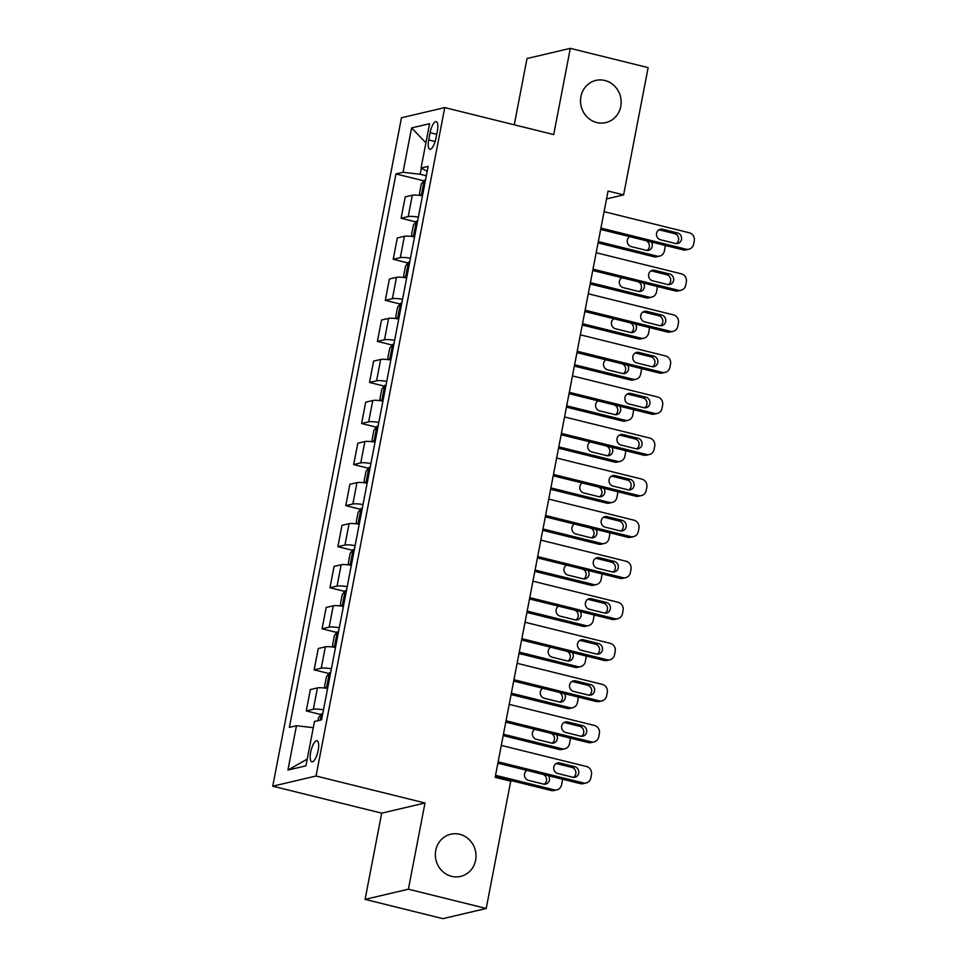 <?xml version="1.0" encoding="UTF-8"?>
<svg xmlns="http://www.w3.org/2000/svg" width="967" height="967" viewBox="0 0 967 967"><rect width="100%" height="100%" fill="white"/><g stroke="black" fill="none" stroke-linecap="round" stroke-linejoin="round"><path stroke-width="1.45" d="M459.724 834.291A21.661 20.247 -103.2 0 1 476.006 855.469A21.661 20.247 -103.2 0 1 460.63 876.404A21.661 20.247 -103.2 0 1 451.625 876.344A21.661 20.247 -103.2 0 1 435.355 855.166A21.661 20.247 -103.2 0 1 450.719 834.231A21.661 20.247 -103.2 0 1 459.724 834.291M604.883 80.491A21.661 20.247 -103.2 0 1 621.165 101.656A21.661 20.247 -103.2 0 1 605.801 122.591A21.661 20.247 -103.2 0 1 596.796 122.531A21.661 20.247 -103.2 0 1 580.514 101.354A21.661 20.247 -103.2 0 1 595.877 80.418A21.661 20.247 -103.2 0 1 604.883 80.491M318.179 750.416A10.83 3.469 -76.1 0 0 317.043 740.782A10.83 3.469 -76.1 0 0 310.697 752.169A10.83 3.469 -76.1 0 0 311.833 761.815A10.83 3.469 -76.1 0 0 318.179 750.416M365.091 899.383L408.388 889.205L424.997 802.985L381.699 813.162L365.091 899.383L442.91 918.65L486.208 908.472L510.721 781.191L495.152 777.347L608.062 191.043L623.618 194.899L648.132 67.617L570.312 48.35L527.015 58.528L514.251 124.803M381.699 813.162L272.754 786.183L401.462 117.769L444.76 107.591L316.052 776.005L272.754 786.183M430.097 132.672L428.707 139.901A10.492 3.36 -76.1 0 0 429.819 149.232A10.492 3.36 -76.1 0 0 435.96 138.196L437.362 130.968A10.492 3.36 -76.1 0 0 436.25 121.637A10.492 3.36 -76.1 0 0 430.097 132.672L436.709 134.316M421.334 168.198L420.174 174.265L403.034 172.283L395.962 173.939L289.375 727.389L296.458 725.733L313.284 727.68M403.034 172.283L411.579 127.934L429.59 123.703L421.056 168.04L427.184 171.34M296.458 725.733L287.924 770.07L305.935 765.84L314.48 721.491L321.564 719.835L428.139 166.372L421.056 168.04M408.388 889.205L486.208 908.472M424.997 802.985L316.052 776.005M444.76 107.591L553.704 134.57L570.312 48.35M606.539 198.912L623.618 194.899M426.326 175.789L420.174 174.265M395.962 173.939L423.764 180.829M422.47 195.793A13.538 2.079 -169.1 0 0 412.317 195.225L405.233 196.881L401.124 218.24L415.846 221.878M323.486 709.826A13.538 2.079 -169.1 0 0 313.332 709.258L306.249 710.926L320.971 714.565M306.249 710.926L310.359 689.568L317.442 687.912A13.538 2.079 -169.1 0 1 327.595 688.48M331.391 668.777A13.538 2.079 -169.1 0 0 321.237 668.197L314.154 669.865L328.877 673.516M314.154 669.865L318.264 648.519L325.347 646.85A13.538 2.079 -169.1 0 1 335.501 647.419M339.296 627.716A13.538 2.079 -169.1 0 0 329.143 627.148L322.059 628.804L336.782 632.454M322.059 628.804L326.169 607.457L333.252 605.789A13.538 2.079 -169.1 0 1 343.406 606.369M347.201 586.655A13.538 2.079 -169.1 0 0 337.048 586.087L329.965 587.755L344.699 591.393M329.965 587.755L334.074 566.396L341.158 564.74A13.538 2.079 -169.1 0 1 351.311 565.308M355.107 545.606A13.538 2.079 -169.1 0 0 344.953 545.025L337.87 546.693L352.604 550.344M337.87 546.693L341.98 525.347L349.063 523.679A13.538 2.079 -169.1 0 1 359.216 524.247M363.012 504.544A13.538 2.079 -169.1 0 0 352.858 503.976L345.775 505.632L360.51 509.283M345.775 505.632L349.885 484.286L356.968 482.618A13.538 2.079 -169.1 0 1 367.122 483.198M370.917 463.483A13.538 2.079 -169.1 0 0 360.764 462.915L353.68 464.583L368.415 468.221M353.68 464.583L357.802 443.224L364.873 441.568A13.538 2.079 -169.1 0 1 375.039 442.137M378.834 422.422A13.538 2.079 -169.1 0 0 368.669 421.854L361.598 423.522L376.32 427.172M361.598 423.522L365.707 402.175L372.778 400.507A13.538 2.079 -169.1 0 1 382.944 401.075M386.74 381.373A13.538 2.079 -169.1 0 0 376.574 380.805L369.503 382.461L384.225 386.111M369.503 382.461L373.613 361.114L380.684 359.446A13.538 2.079 -169.1 0 1 390.849 360.026M394.645 340.311A13.538 2.079 -169.1 0 0 384.479 339.743L377.408 341.411L392.131 345.05M377.408 341.411L381.518 320.053L388.601 318.397A13.538 2.079 -169.1 0 1 398.755 318.965M402.55 299.25A13.538 2.079 -169.1 0 0 392.397 298.682L385.313 300.35L400.036 304.001M385.313 300.35L389.423 279.004L396.506 277.336A13.538 2.079 -169.1 0 1 406.66 277.904M410.455 258.201A13.538 2.079 -169.1 0 0 400.302 257.633L393.218 259.289L407.941 262.939M393.218 259.289L397.328 237.942L404.411 236.274A13.538 2.079 -169.1 0 1 414.565 236.855M418.36 217.14A13.538 2.079 -169.1 0 0 408.207 216.572L401.124 218.24M425.915 142.79L411.579 127.934M287.924 770.07L307.24 759.107M604.085 211.664L689.29 232.769A6.769 6.334 76.8 0 1 694.246 240.88L693.617 244.167A6.769 6.334 76.8 0 1 686.123 249.196L600.918 228.091M600.664 229.445L683.198 249.885L686.123 249.196M677.516 232.95A5.415 5.065 -103.2 0 1 677.734 243.479A5.415 5.065 -103.2 0 1 675.486 243.466L660.546 239.768A5.415 5.065 -103.2 0 1 660.316 229.239A5.415 5.065 -103.2 0 1 662.576 229.252L677.516 232.95L674.591 233.639A5.415 5.065 -103.2 0 1 676.223 243.587M658.914 229.82A5.415 5.065 -103.2 0 1 659.651 229.941L674.591 233.639M688.939 249.208L686.014 249.897A6.769 6.334 -103.2 0 1 683.198 249.885M598.065 242.922L653.946 256.751A6.769 6.334 -103.2 0 0 656.762 256.775L659.687 256.086A6.769 6.334 76.8 0 0 664.365 251.045L664.994 247.757A6.769 6.334 76.8 0 0 665.042 245.388M659.687 256.086A6.769 6.334 76.8 0 1 656.871 256.074L598.331 241.569M420.5 195.503L419.436 193.799L421.334 183.948L424.308 180.116A8.969 1.378 10.9 0 1 425.516 180.007M646.971 250.465A5.415 5.065 76.8 0 0 645.34 240.517L630.387 236.818A5.415 5.065 76.8 0 0 629.662 236.697M424.368 186.244C422.712 187.646 422.458 188.952 423.606 190.185M629.747 236.637A5.415 5.065 76.8 0 0 631.294 246.633L646.234 250.332A5.415 5.065 76.8 0 0 651.323 241.992M596.18 252.725L681.384 273.83A6.769 6.334 76.8 0 1 686.34 281.941L685.712 285.217A6.769 6.334 76.8 0 1 678.218 290.245L593.013 269.152M592.759 270.494L675.292 290.934L678.218 290.245M669.611 274.012A5.415 5.065 -103.2 0 1 669.829 284.54A5.415 5.065 -103.2 0 1 667.581 284.516L652.64 280.817A5.415 5.065 -103.2 0 1 652.411 270.289A5.415 5.065 -103.2 0 1 654.671 270.313L669.611 274.012L666.686 274.701A5.415 5.065 -103.2 0 1 668.318 284.636M651.009 270.869A5.415 5.065 -103.2 0 1 651.746 271.002L666.686 274.701M681.034 290.269L678.109 290.958A6.769 6.334 -103.2 0 1 675.292 290.934M588.274 293.787L673.479 314.879A6.769 6.334 76.8 0 1 678.435 322.99L677.807 326.278A6.769 6.334 76.8 0 1 670.312 331.306L585.108 310.202M584.854 311.555L667.387 331.995L670.312 331.306M661.694 315.061A5.415 5.065 -103.2 0 1 661.924 325.589A5.415 5.065 -103.2 0 1 659.675 325.577L644.735 321.878A5.415 5.065 -103.2 0 1 644.506 311.35A5.415 5.065 -103.2 0 1 646.754 311.362L661.694 315.061L658.769 315.75A5.415 5.065 -103.2 0 1 660.413 325.698M643.103 311.93A5.415 5.065 -103.2 0 1 643.829 312.051L658.769 315.75M673.129 331.33L670.204 332.019A6.769 6.334 -103.2 0 1 667.387 331.995M580.369 334.836L665.574 355.941A6.769 6.334 76.8 0 1 670.53 364.051L669.901 367.339A6.769 6.334 76.8 0 1 662.407 372.368L577.202 351.263M576.948 352.617L659.482 373.057L662.407 372.368M653.789 356.122A5.415 5.065 -103.2 0 1 654.018 366.65A5.415 5.065 -103.2 0 1 651.77 366.638L636.83 362.939A5.415 5.065 -103.2 0 1 636.6 352.411A5.415 5.065 -103.2 0 1 638.849 352.423L653.789 356.122L650.864 356.811A5.415 5.065 -103.2 0 1 652.507 366.759M635.198 352.991A5.415 5.065 -103.2 0 1 635.923 353.112L650.864 356.811M665.223 372.392L662.298 373.069A6.769 6.334 -103.2 0 1 659.482 373.057M590.16 283.972L646.041 297.812A6.769 6.334 -103.2 0 0 648.857 297.836L651.782 297.147A6.769 6.334 76.8 0 0 656.46 292.094L657.089 288.819A6.769 6.334 76.8 0 0 657.137 286.437M651.782 297.147A6.769 6.334 76.8 0 1 648.966 297.123L590.414 282.63M412.595 236.564L411.531 234.86L413.429 225.009L416.402 221.177A8.969 1.378 10.9 0 1 417.611 221.056M639.066 291.514A5.415 5.065 76.8 0 0 637.422 281.566L622.482 277.867A5.415 5.065 76.8 0 0 621.757 277.747M416.463 227.305C414.795 228.695 414.553 230.013 415.701 231.246M621.841 277.698A5.415 5.065 76.8 0 0 623.389 287.695L638.329 291.393A5.415 5.065 76.8 0 0 643.418 283.041M582.255 325.033L638.135 338.873A6.769 6.334 -103.2 0 0 640.952 338.897L643.877 338.208A6.769 6.334 76.8 0 0 648.555 333.156L649.183 329.868A6.769 6.334 76.8 0 0 649.232 327.499M643.877 338.208A6.769 6.334 76.8 0 1 641.061 338.184L582.509 323.691M404.69 277.614L403.626 275.921L405.524 266.058L408.497 262.226A8.969 1.378 10.9 0 1 409.694 262.117M631.161 332.575A5.415 5.065 76.8 0 0 629.517 322.627L614.577 318.929A5.415 5.065 76.8 0 0 613.852 318.808M408.558 268.355C406.889 269.757 406.636 271.074 407.796 272.295M613.924 318.759A5.415 5.065 76.8 0 0 615.483 328.756L630.424 332.455A5.415 5.065 76.8 0 0 635.512 324.102M574.35 366.094L630.23 379.922A6.769 6.334 -103.2 0 0 633.047 379.946L635.972 379.257A6.769 6.334 76.8 0 0 640.638 374.217L641.278 370.929A6.769 6.334 76.8 0 0 641.326 368.56M635.972 379.257A6.769 6.334 76.8 0 1 633.155 379.245L574.603 364.74M396.784 318.675L395.721 316.971L397.618 307.119L400.592 303.287A8.969 1.378 10.9 0 1 401.788 303.179M623.244 373.637A5.415 5.065 76.8 0 0 621.612 363.689L606.672 359.99A5.415 5.065 76.8 0 0 605.946 359.869M400.652 309.416C398.984 310.818 398.73 312.123 399.891 313.356M606.019 359.809A5.415 5.065 76.8 0 0 607.578 369.805L622.518 373.504A5.415 5.065 76.8 0 0 627.595 365.163M572.464 375.897L657.657 397.002A6.769 6.334 76.8 0 1 662.625 405.113L661.996 408.388A6.769 6.334 76.8 0 1 654.502 413.417L569.297 392.324M569.031 393.666L651.577 414.106L654.502 413.417M645.883 397.183A5.415 5.065 -103.2 0 1 646.113 407.711A5.415 5.065 -103.2 0 1 643.865 407.687L628.925 403.988A5.415 5.065 -103.2 0 1 628.695 393.46A5.415 5.065 -103.2 0 1 630.943 393.484L645.883 397.183L642.958 397.872A5.415 5.065 -103.2 0 1 644.59 407.808M627.293 394.04A5.415 5.065 -103.2 0 1 628.018 394.173L642.958 397.872M657.318 413.441L654.393 414.13A6.769 6.334 -103.2 0 1 651.577 414.106M566.444 407.143L622.325 420.983A6.769 6.334 -103.2 0 0 625.129 421.008L628.054 420.319A6.769 6.334 76.8 0 0 632.732 415.266L633.373 411.99A6.769 6.334 76.8 0 0 633.421 409.609M628.054 420.319A6.769 6.334 76.8 0 1 625.25 420.294L566.698 405.802M388.879 359.736L387.815 358.032L389.713 348.18L392.687 344.349A8.969 1.378 10.9 0 1 393.883 344.228M615.338 414.686A5.415 5.065 76.8 0 0 613.707 404.738L598.766 401.039A5.415 5.065 76.8 0 0 598.029 400.918M392.747 350.477C391.079 351.867 390.825 353.185 391.986 354.418M598.114 400.87A5.415 5.065 76.8 0 0 599.673 410.866L614.613 414.565A5.415 5.065 76.8 0 0 619.69 406.213M564.547 416.958L649.751 438.051A6.769 6.334 76.8 0 1 654.719 446.162L654.079 449.45A6.769 6.334 76.8 0 1 646.597 454.478L561.392 433.385M561.126 434.727L643.671 455.167L646.597 454.478M637.978 438.232A5.415 5.065 -103.2 0 1 638.208 448.761A5.415 5.065 -103.2 0 1 635.96 448.748L621.019 445.05A5.415 5.065 -103.2 0 1 620.79 434.521A5.415 5.065 -103.2 0 1 623.038 434.534L637.978 438.232L635.053 438.921A5.415 5.065 -103.2 0 1 636.685 448.869M619.388 435.102A5.415 5.065 -103.2 0 1 620.113 435.223L635.053 438.921M649.413 454.502L646.488 455.191A6.769 6.334 -103.2 0 1 643.671 455.167M558.539 448.204L614.42 462.045A6.769 6.334 -103.2 0 0 617.224 462.069L620.149 461.38A6.769 6.334 76.8 0 0 624.827 456.327L625.468 453.04A6.769 6.334 76.8 0 0 625.516 450.67M620.149 461.38A6.769 6.334 76.8 0 1 617.345 461.356L558.793 446.863M380.974 400.785L379.91 399.093L381.808 389.23L384.781 385.398A8.969 1.378 10.9 0 1 385.978 385.289M607.433 455.747A5.415 5.065 76.8 0 0 605.801 445.799L590.861 442.1A5.415 5.065 76.8 0 0 590.124 441.979M384.842 391.526C383.174 392.928 382.92 394.246 384.08 395.467M590.208 441.931A5.415 5.065 76.8 0 0 591.768 451.927L606.708 455.626A5.415 5.065 76.8 0 0 611.785 447.274M556.641 458.02L641.846 479.112A6.769 6.334 76.8 0 1 646.814 487.223L646.174 490.511A6.769 6.334 76.8 0 1 638.691 495.539L553.487 474.434M553.221 475.788L635.766 496.228L638.691 495.539M630.073 479.294A5.415 5.065 -103.2 0 1 630.303 489.822A5.415 5.065 -103.2 0 1 628.054 489.81L613.114 486.111A5.415 5.065 -103.2 0 1 612.885 475.583A5.415 5.065 -103.2 0 1 615.133 475.595L630.073 479.294L627.148 479.983A5.415 5.065 -103.2 0 1 628.78 489.931M611.47 476.163A5.415 5.065 -103.2 0 1 612.208 476.284L627.148 479.983M641.496 495.563L638.571 496.24A6.769 6.334 -103.2 0 1 635.766 496.228M548.736 499.069L633.941 520.173A6.769 6.334 76.8 0 1 638.909 528.284L638.268 531.572A6.769 6.334 76.8 0 1 630.786 536.588L545.581 515.496M545.315 516.837L627.861 537.277L630.786 536.588M622.168 520.355A5.415 5.065 -103.2 0 1 622.397 530.883A5.415 5.065 -103.2 0 1 620.149 530.859L605.197 527.16A5.415 5.065 -103.2 0 1 604.979 516.632A5.415 5.065 -103.2 0 1 607.228 516.656L622.168 520.355L619.243 521.044A5.415 5.065 -103.2 0 1 620.874 530.98M603.565 517.212A5.415 5.065 -103.2 0 1 604.302 517.345L619.243 521.044M633.59 536.612L630.665 537.301A6.769 6.334 -103.2 0 1 627.861 537.277M540.831 540.13L626.036 561.223A6.769 6.334 76.8 0 1 630.992 569.333L630.363 572.621A6.769 6.334 76.8 0 1 622.869 577.65L537.676 556.557M537.41 557.899L619.944 578.339L622.869 577.65M614.263 561.404A5.415 5.065 -103.2 0 1 614.492 571.932A5.415 5.065 -103.2 0 1 612.232 571.92L597.292 568.221A5.415 5.065 -103.2 0 1 597.074 557.693A5.415 5.065 -103.2 0 1 599.322 557.705L614.263 561.404L611.337 562.093A5.415 5.065 -103.2 0 1 612.969 572.041M595.66 558.273A5.415 5.065 -103.2 0 1 596.397 558.394L611.337 562.093M625.685 577.674L622.76 578.363A6.769 6.334 -103.2 0 1 619.944 578.339M532.926 581.191L618.131 602.284A6.769 6.334 76.8 0 1 623.086 610.395L622.458 613.682A6.769 6.334 76.8 0 1 614.964 618.711L529.759 597.606M529.505 598.96L612.038 619.4L614.964 618.711M606.357 602.465A5.415 5.065 -103.2 0 1 606.587 612.993A5.415 5.065 -103.2 0 1 604.327 612.981L589.387 609.283A5.415 5.065 -103.2 0 1 589.169 598.754A5.415 5.065 -103.2 0 1 591.417 598.766L606.357 602.465L603.432 603.154A5.415 5.065 -103.2 0 1 605.064 613.102M587.755 599.335A5.415 5.065 -103.2 0 1 588.492 599.455L603.432 603.154M617.78 618.735L614.855 619.412A6.769 6.334 -103.2 0 1 612.038 619.4M550.634 489.266L606.502 503.106A6.769 6.334 -103.2 0 0 609.319 503.118L612.244 502.429A6.769 6.334 76.8 0 0 616.922 497.389L617.55 494.101A6.769 6.334 76.8 0 0 617.611 491.732M612.244 502.429A6.769 6.334 76.8 0 1 609.428 502.417L550.888 487.912M373.069 441.846L372.005 440.142L373.903 430.291L376.876 426.459A8.969 1.378 10.9 0 1 378.073 426.35M599.528 496.808A5.415 5.065 76.8 0 0 597.896 486.86L582.956 483.162A5.415 5.065 76.8 0 0 582.219 483.041M376.937 432.587C375.269 433.99 375.015 435.295 376.175 436.528M582.303 482.98A5.415 5.065 76.8 0 0 583.85 492.977L598.791 496.675A5.415 5.065 76.8 0 0 603.879 488.335M542.717 530.315L598.597 544.155A6.769 6.334 -103.2 0 0 601.414 544.179L604.339 543.49A6.769 6.334 76.8 0 0 609.017 538.438L609.645 535.162A6.769 6.334 76.8 0 0 609.706 532.781M604.339 543.49A6.769 6.334 76.8 0 1 601.522 543.466L542.983 528.973M365.151 482.908L364.1 481.203L365.997 471.352L368.971 467.52A8.969 1.378 10.9 0 1 370.168 467.399M591.623 537.857A5.415 5.065 76.8 0 0 589.991 527.909L575.051 524.211A5.415 5.065 76.8 0 0 574.313 524.09M369.031 473.649C367.363 475.039 367.109 476.356 368.27 477.589M574.398 524.041A5.415 5.065 76.8 0 0 575.945 534.038L590.885 537.737A5.415 5.065 76.8 0 0 595.974 529.384M534.811 571.376L590.692 585.216A6.769 6.334 -103.2 0 0 593.508 585.24L596.434 584.552A6.769 6.334 76.8 0 0 601.111 579.499L601.74 576.211A6.769 6.334 76.8 0 0 601.8 573.842M596.434 584.552A6.769 6.334 76.8 0 1 593.617 584.527L535.077 570.034M357.246 523.957L356.194 522.265L358.092 512.401L361.066 508.569A8.969 1.378 10.9 0 1 362.262 508.461M583.717 578.919A5.415 5.065 76.8 0 0 582.086 568.971L567.145 565.272A5.415 5.065 76.8 0 0 566.408 565.151M361.114 514.698C359.458 516.1 359.204 517.418 360.365 518.638M566.493 565.103A5.415 5.065 76.8 0 0 568.04 575.099L582.98 578.798A5.415 5.065 76.8 0 0 588.069 570.445M526.906 612.437L582.787 626.278A6.769 6.334 -103.2 0 0 585.603 626.29L588.528 625.601A6.769 6.334 76.8 0 0 593.206 620.56L593.835 617.272A6.769 6.334 76.8 0 0 593.895 614.903M588.528 625.601A6.769 6.334 76.8 0 1 585.712 625.589L527.172 611.084M349.341 565.018L348.277 563.314L350.175 553.462L353.148 549.631A8.969 1.378 10.9 0 1 354.357 549.522M575.812 619.98A5.415 5.065 76.8 0 0 574.18 610.032L559.24 606.333A5.415 5.065 76.8 0 0 558.503 606.212M353.209 555.759C351.553 557.161 351.299 558.467 352.459 559.7M558.588 606.152A5.415 5.065 76.8 0 0 560.135 616.148L575.075 619.859A5.415 5.065 76.8 0 0 580.164 611.507M525.021 622.24L610.225 643.345A6.769 6.334 76.8 0 1 615.181 651.456L614.553 654.744A6.769 6.334 76.8 0 1 607.058 659.76L521.854 638.667M521.6 640.009L604.133 660.449L607.058 659.76M598.452 643.526A5.415 5.065 -103.2 0 1 598.682 654.055A5.415 5.065 -103.2 0 1 596.421 654.03L581.481 650.332A5.415 5.065 -103.2 0 1 581.252 639.803A5.415 5.065 -103.2 0 1 583.512 639.828L598.452 643.526L595.527 644.215A5.415 5.065 -103.2 0 1 597.159 654.163M579.849 640.384A5.415 5.065 -103.2 0 1 580.587 640.517L595.527 644.215M609.875 659.784L606.95 660.473A6.769 6.334 -103.2 0 1 604.133 660.449M519.001 653.487L574.882 667.327A6.769 6.334 -103.2 0 0 577.698 667.351L580.623 666.662A6.769 6.334 76.8 0 0 585.301 661.609L585.929 658.334A6.769 6.334 76.8 0 0 585.978 655.952M580.623 666.662A6.769 6.334 76.8 0 1 577.807 666.638L519.267 652.145M341.436 606.079L340.372 604.375L342.27 594.524L345.243 590.692A8.969 1.378 10.9 0 1 346.452 590.571M567.907 661.029A5.415 5.065 76.8 0 0 566.275 651.093L551.323 647.382A5.415 5.065 76.8 0 0 550.598 647.261M345.304 596.82C343.648 598.21 343.394 599.528 344.554 600.761M550.682 647.213A5.415 5.065 76.8 0 0 552.23 657.209L567.17 660.908A5.415 5.065 76.8 0 0 572.259 652.556M517.115 663.302L602.32 684.394A6.769 6.334 76.8 0 1 607.276 692.505L606.647 695.793A6.769 6.334 76.8 0 1 599.153 700.821L513.948 679.728M513.695 681.07L596.228 701.51L599.153 700.821M590.547 684.576A5.415 5.065 -103.2 0 1 590.764 695.104A5.415 5.065 -103.2 0 1 588.516 695.092L573.576 691.393A5.415 5.065 -103.2 0 1 573.346 680.865A5.415 5.065 -103.2 0 1 575.607 680.877L590.547 684.576L587.622 685.265A5.415 5.065 -103.2 0 1 589.254 695.213M571.944 681.445A5.415 5.065 -103.2 0 1 572.682 681.566L587.622 685.265M601.97 700.845L599.044 701.534A6.769 6.334 -103.2 0 1 596.228 701.51M511.096 694.548L566.976 708.388A6.769 6.334 -103.2 0 0 569.793 708.412L572.718 707.723A6.769 6.334 76.8 0 0 577.396 702.671L578.024 699.383A6.769 6.334 76.8 0 0 578.073 697.014M572.718 707.723A6.769 6.334 76.8 0 1 569.901 707.699L511.362 693.206M333.53 647.128L332.467 645.436L334.364 635.573L337.338 631.741A8.969 1.378 10.9 0 1 338.547 631.632M560.002 702.09A5.415 5.065 76.8 0 0 558.358 692.142L543.418 688.444A5.415 5.065 76.8 0 0 542.692 688.323M337.398 637.869C335.742 639.272 335.489 640.589 336.637 641.81M542.777 688.274A5.415 5.065 76.8 0 0 544.324 698.271L559.264 701.969A5.415 5.065 76.8 0 0 564.353 693.617M509.21 704.363L594.415 725.455A6.769 6.334 76.8 0 1 599.371 733.566L598.742 736.854A6.769 6.334 76.8 0 1 591.248 741.882L506.043 720.778M505.789 722.131L588.323 742.571L591.248 741.882M582.642 725.637A5.415 5.065 -103.2 0 1 582.859 736.165A5.415 5.065 -103.2 0 1 580.611 736.153L565.671 732.454A5.415 5.065 -103.2 0 1 565.441 721.926A5.415 5.065 -103.2 0 1 567.689 721.938L582.642 725.637L579.716 726.326A5.415 5.065 -103.2 0 1 581.348 736.274M564.039 722.506A5.415 5.065 -103.2 0 1 564.764 722.627L579.716 726.326M594.064 741.907L591.139 742.583A6.769 6.334 -103.2 0 1 588.323 742.571M501.305 745.412L586.51 766.517A6.769 6.334 76.8 0 1 591.466 774.627L590.837 777.915A6.769 6.334 76.8 0 1 583.343 782.932L498.138 761.839M497.884 763.181L580.418 783.621L583.343 782.932M574.724 766.698A5.415 5.065 -103.2 0 1 574.954 777.226A5.415 5.065 -103.2 0 1 572.706 777.202L557.766 773.503A5.415 5.065 -103.2 0 1 557.536 762.975A5.415 5.065 -103.2 0 1 559.784 762.999L574.724 766.698L571.799 767.387A5.415 5.065 -103.2 0 1 573.443 777.335M556.134 763.555A5.415 5.065 -103.2 0 1 556.859 763.688L571.799 767.387M586.159 782.956L583.234 783.645A6.769 6.334 -103.2 0 1 580.418 783.621M503.191 735.609L559.071 749.449A6.769 6.334 -103.2 0 0 561.887 749.461L564.813 748.772A6.769 6.334 76.8 0 0 569.49 743.732L570.119 740.444A6.769 6.334 76.8 0 0 570.167 738.075M564.813 748.772A6.769 6.334 76.8 0 1 561.996 748.76L503.444 734.255M325.625 688.19L324.561 686.485L326.459 676.634L329.433 672.802A8.969 1.378 10.9 0 1 330.641 672.694M552.097 743.152A5.415 5.065 76.8 0 0 550.453 733.204L535.513 729.505A5.415 5.065 76.8 0 0 534.787 729.384M329.493 678.931C327.825 680.333 327.583 681.638 328.732 682.871M534.86 729.323A5.415 5.065 76.8 0 0 536.419 739.32L551.359 743.031A5.415 5.065 76.8 0 0 556.448 734.678M495.285 776.658L551.166 790.498A6.769 6.334 -103.2 0 0 553.982 790.523L556.907 789.834A6.769 6.334 76.8 0 0 561.573 784.781L562.214 781.505A6.769 6.334 76.8 0 0 562.262 779.124M556.907 789.834A6.769 6.334 76.8 0 1 554.091 789.809L495.539 775.316M317.986 720.669L318.554 717.695L321.527 713.864A8.969 1.378 10.9 0 1 322.724 713.743M544.179 784.201A5.415 5.065 76.8 0 0 542.547 774.265L527.607 770.554A5.415 5.065 76.8 0 0 526.882 770.433M526.955 770.385A5.415 5.065 76.8 0 0 528.514 780.381L543.454 784.08A5.415 5.065 76.8 0 0 548.543 775.727M408.207 216.572L412.317 195.225M400.302 257.633L404.411 236.274M392.397 298.682L396.506 277.336M384.479 339.743L388.601 318.397M376.574 380.805L380.684 359.446M368.669 421.854L372.778 400.507M360.764 462.915L364.873 441.568M352.858 503.976L356.968 482.618M344.953 545.025L349.063 523.679M337.048 586.087L341.158 564.74M329.143 627.148L333.252 605.789M321.237 668.197L325.347 646.85M313.332 709.258L317.442 687.912M435.15 141.496L428.707 139.901M662.576 229.252L659.651 229.941M656.871 256.074L653.946 256.751M424.235 180.213L421.274 195.612M654.671 270.313L651.746 271.002M646.754 311.362L643.829 312.051M638.849 352.423L635.923 353.112M648.966 297.123L646.041 297.812M416.33 221.262L413.368 236.661M641.061 338.184L638.135 338.873M408.425 262.323L405.463 277.722M633.155 379.245L630.23 379.922M400.519 303.384L397.546 318.784M630.943 393.484L628.018 394.173M625.25 420.294L622.325 420.983M392.614 344.433L389.641 359.833M623.038 434.534L620.113 435.223M617.345 461.356L614.42 462.045M384.709 385.495L381.735 400.894M615.133 475.595L612.208 476.284M607.228 516.656L604.302 517.345M599.322 557.705L596.397 558.394M591.417 598.766L588.492 599.455M609.428 502.417L606.502 503.106M376.804 426.556L373.83 441.955M601.522 543.466L598.597 544.155M368.886 467.605L365.925 483.004M593.617 584.527L590.692 585.216M360.981 508.666L358.02 524.066M585.712 625.589L582.787 626.278M353.076 549.727L350.114 565.127M583.512 639.828L580.587 640.517M577.807 666.638L574.882 667.327M345.171 590.777L342.209 606.176M575.607 680.877L572.682 681.566M569.901 707.699L566.976 708.388M337.265 631.838L334.304 647.237M567.689 721.938L564.764 722.627M559.784 762.999L556.859 763.688M561.996 748.76L559.071 749.449M329.36 672.899L326.399 688.299M554.091 789.809L551.166 790.498M321.455 713.948L320.258 720.137"/></g></svg>
